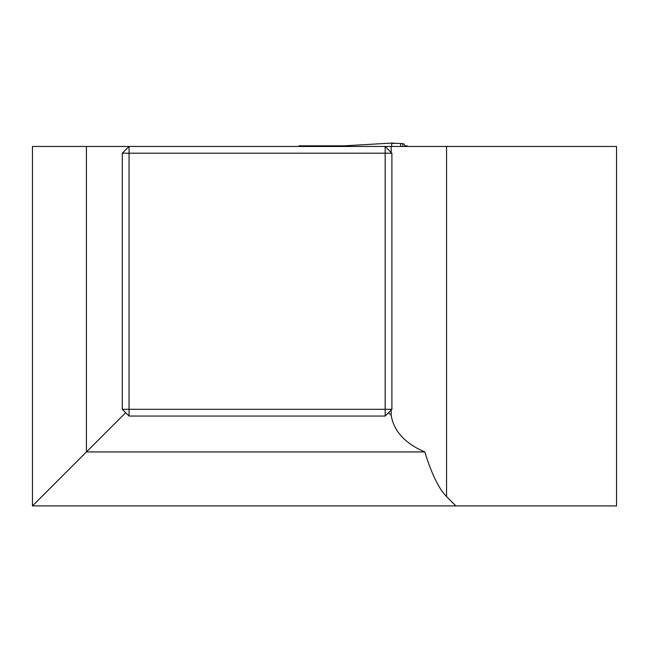 <?xml version="1.0" encoding="UTF-8"?>
<svg xmlns="http://www.w3.org/2000/svg" width="649" height="649" viewBox="0 0 649 649"><rect width="100%" height="100%" fill="white"/><g stroke="black" fill="none" stroke-linecap="round" stroke-linejoin="round"><path stroke-width="0.97" d="M86.422 146.463L32.45 146.463L32.45 505.912L616.55 505.912L616.55 146.463L86.422 146.463L86.422 451.939L32.45 505.912M455.882 505.912L446.569 496.59C438.862 488.794 431.601 473.908 424.803 451.939C405.122 443.543 393.902 431.334 391.16 415.311L388.524 412.683M391.16 415.311L391.16 410.046M391.899 153.205L385.157 146.463L385.157 153.205L391.899 153.205L391.899 409.308L385.157 416.05L129.054 416.05L129.054 409.308L385.157 409.308L385.157 153.205L129.054 153.205L129.054 409.308L122.312 409.308L122.312 153.205L129.054 146.463L129.054 153.205L122.312 153.205M424.803 451.939L86.422 451.939L125.679 412.683M391.16 152.466L391.16 146.463M385.157 416.05L385.157 409.308L391.899 409.308M122.312 409.308L129.054 416.05M344.108 145.83L298.889 145.83L298.889 146.463M391.874 146.463L391.461 143.096L402.802 143.648L404.092 143.981L404.814 145.83L407.174 145.83L407.174 146.463M392.085 143.372L393.984 143.518M342.591 146.463L343.881 145.847L391.461 143.096L343.881 145.847L342.591 146.463M404.092 143.981L404.814 145.83M400.579 146.463L400.579 143.575L402.802 143.648L402.802 146.463M446.569 496.59L446.569 146.463"/></g></svg>
